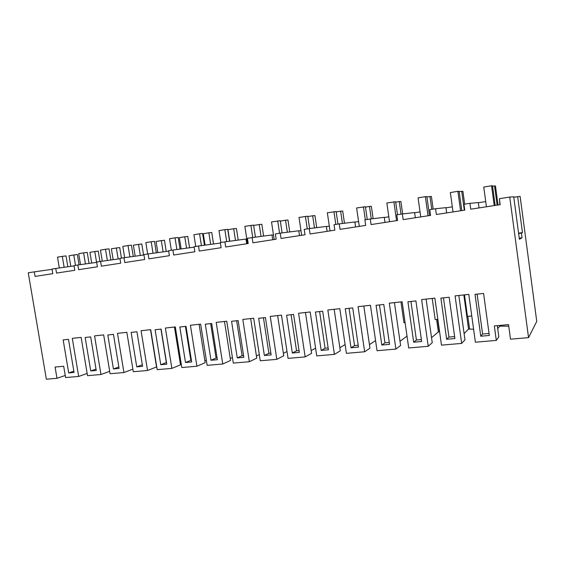 <?xml version="1.0" encoding="UTF-8"?>
<svg xmlns="http://www.w3.org/2000/svg" width="565" height="565" viewBox="0 0 565 565"><rect width="100%" height="100%" fill="white"/><g stroke="black" fill="none" stroke-linecap="round" stroke-linejoin="round"><path stroke-width="0.85" d="M65.243 375.478L56.987 378.31L55.08 367.066L63.683 366.261L65.597 377.561L78.676 376.438L72.285 338.364L81.127 337.383L87.526 375.676L100.98 374.51L94.567 335.893L103.663 334.883L110.083 373.726L123.926 372.533L117.485 333.35L126.85 332.312L133.298 371.728L147.543 370.492L141.081 330.73L150.721 329.656L157.197 369.665L171.866 368.394L165.376 328.032L175.305 326.93L181.803 367.54L196.917 366.233L190.412 325.256L200.639 324.119L207.157 365.35L222.737 364.008L216.211 322.396L226.756 321.224L233.296 363.097L249.356 361.713L242.809 319.444L253.692 318.236L260.246 360.774L276.815 359.347L270.254 316.4L281.483 315.15L288.051 358.372L305.156 356.903L298.581 313.257L310.178 311.965L316.753 355.901L334.416 354.375L327.834 310.008L339.812 308.681L346.402 353.344L364.651 351.769L358.062 306.654L370.442 305.284L377.032 350.703L395.903 349.071L389.306 303.186L402.111 301.767L408.707 347.969L428.221 346.281L421.624 299.605L434.873 298.129L441.47 345.144L461.669 343.4L455.072 295.891L468.788 294.372L475.384 342.213L496.303 340.413L494.326 325.941L508.535 324.607L510.506 339.184L528.543 337.63L536.75 321.4L520.125 196.429L513.776 197.192M56.987 378.31L46.365 379.221L28.25 272.803L34.281 271.85L35.051 276.405L52.806 273.665L52.029 269.06L55.758 268.474L56.535 273.086L74.799 270.275L74.015 265.599L77.85 264.999L78.627 269.682L97.42 266.779L96.636 262.04L100.584 261.426L101.368 266.172L120.712 263.191L119.921 258.382L123.982 257.739L124.773 262.563L144.689 259.49L143.898 254.61L148.087 253.953L148.87 258.848L169.394 255.684L168.603 250.726L172.911 250.048L173.702 255.013L194.854 251.75L194.063 246.721L198.506 246.022L199.297 251.065L221.113 247.703L220.315 242.59L224.898 241.869L225.696 246.997L248.197 243.529L247.399 238.331L252.124 237.583L252.922 242.795L276.151 239.214L275.353 233.931L280.233 233.161L281.031 238.458L305.022 234.765L304.217 229.39L309.26 228.599L310.065 233.981L334.847 230.16L334.042 224.701L339.254 223.881L340.059 229.355L365.682 225.407L364.877 219.849L370.266 219.001L371.071 224.573L397.576 220.484L396.771 214.834L402.344 213.951L403.149 219.623L430.579 215.392L429.774 209.643L435.551 208.732L436.357 214.502L464.762 210.124L463.957 204.262L469.939 203.322L470.744 209.198L500.18 204.657L499.375 198.689L509.736 197.065L528.543 337.63M508.754 326.196L499.693 326.146L497.73 328.724M497.313 325.659L498.839 336.853L496.303 340.413M473.597 329.233L468.54 329.049L464.112 333.604M458.829 295.474L464.974 339.833L461.669 343.4M439.598 331.825L438.348 331.867L431.533 337.693M426.095 299.104L432.246 342.708L428.221 346.281M407.012 336.119L399.992 341.317M394.441 302.621L400.592 345.498L395.903 349.071M375.57 340.596L369.446 344.622M363.818 306.018L369.962 348.188L364.651 351.769M345.109 344.572L339.855 347.701M334.169 309.302L340.314 350.794L334.416 354.375M315.602 348.181L311.181 350.597M305.46 312.487L311.59 353.323L305.156 356.903M287.006 351.501L283.383 353.337M277.634 315.581L283.75 355.766L276.815 359.347M259.293 354.594L256.425 355.957M250.662 318.568L256.764 358.139L249.356 361.713M232.42 357.504L230.273 358.464M224.496 321.471L230.584 360.442L222.737 364.008M206.352 360.251L204.89 360.873M199.099 324.289L205.173 362.681L196.917 366.233M181.054 362.857L180.242 363.189M174.451 327.029L180.503 364.849L171.866 368.394M150.509 329.685L156.54 366.953L147.543 370.492M132.874 369.143L123.926 372.533M109.688 371.332L100.98 374.51M87.151 373.444L78.676 376.438M68.711 372.921L74.057 372.448L68.492 339.332L63.153 339.925L68.711 372.921L73.846 371.177M485.038 335.843L480.766 336.224L475.024 294.372L483.576 293.426L489.325 335.462L485.038 335.843M381.82 345.038L389.539 344.353L383.783 304.457L376.071 305.312L381.82 345.038L384.97 342.842L379.489 304.938M440.891 298.143L449.154 297.232L454.903 338.527L446.647 339.268L440.891 298.143M142.571 366.346L136.751 366.862L131.122 332.404L136.942 331.761L142.571 366.346M119.081 368.436L113.417 368.945L107.816 334.981L113.466 334.36L119.081 368.436M271.144 354.898L264.363 355.498L258.65 318.3L265.423 317.551L271.144 354.898M185.504 362.525L179.832 327.015L186.012 326.337L191.683 361.974L185.504 362.525L190.843 360.329L185.44 326.401M324.797 350.116L321.188 350.434L315.454 312.021L322.672 311.216L328.413 349.791L324.797 350.116M354.728 347.454L351.006 347.786L345.257 308.723L352.722 307.897L358.471 347.115L354.728 347.454M160.764 364.722L155.114 329.748L161.11 329.091L166.767 364.192L160.764 364.722L166.336 362.539L160.954 329.105M96.248 370.47L90.746 370.958L85.167 337.489L90.661 336.881L96.248 370.47M243.833 357.327L237.265 357.913L231.565 321.294L238.126 320.567L243.833 357.327M417.662 341.846L413.679 342.199L407.93 301.788L415.911 300.905L421.659 341.493L417.662 341.846M210.992 360.251L217.363 359.686L211.67 323.498L205.307 324.204L210.992 360.251L216.077 358.062L210.66 323.611M295.813 352.694L292.324 353.005L286.596 315.206L293.588 314.437L299.323 352.383L295.813 352.694M74.064 265.896L55.758 268.474M52.079 269.336L34.281 271.85M469.939 203.322L478.329 202.567L479.056 207.92M224.898 241.869L245.973 239.052L246.7 243.755M252.124 237.583L271.977 234.969L272.704 239.744M280.233 233.161L298.772 230.76L299.492 235.612M309.26 228.599L326.386 226.424L327.114 231.353M339.254 223.881L354.869 221.953L355.597 226.961M370.266 219.001L384.264 217.341L384.991 222.426M402.344 213.951L414.604 212.574L415.332 217.744M435.551 208.732L445.94 207.652L446.668 212.913M499.474 199.438L499.898 204.7M509.736 197.065L513.726 196.818L519.397 239.285L522.039 237.759L521.424 233.154L522.463 232.618L517.66 196.585M500.661 325.348L500.752 326.047M499.693 326.146L499.601 325.447M478.35 202.75L485.723 201.592M518.578 233.161L522.463 232.618M518.628 233.543L521.424 233.154M519.242 238.14L522.039 237.759M489.05 333.47L482.595 334.049L477.121 294.139M480.766 336.224L482.595 334.049M96.693 262.358L77.85 264.999M90.746 370.958L96.022 369.107M119.978 258.721L100.584 261.426M113.417 368.945L118.841 366.975M143.962 254.977L123.982 257.739M136.751 366.862L142.316 364.764M168.667 251.121L148.087 253.953M194.134 247.152L172.911 250.048M191.415 360.279L190.843 360.329M220.385 243.063L198.506 246.022M217.087 357.97L216.077 358.062M246.813 239.087L246.001 239.214M243.564 355.583L242.081 355.717L236.65 320.736M237.265 357.913L242.081 355.717M273.474 234.899L271.998 235.132M270.868 353.125L268.891 353.302L263.445 317.77M264.363 355.498L268.891 353.302M298.793 230.93L300.961 230.584M299.047 350.582L296.547 350.809L291.088 314.712M292.324 353.005L296.547 350.809M326.415 226.593L329.317 226.134M328.145 347.962L325.08 348.238L319.613 311.555M321.188 350.434L325.08 348.238M354.898 222.123L358.591 221.544M358.196 345.257L354.538 345.589L349.064 308.299M351.006 347.786L354.538 345.589M384.285 217.511L388.812 216.798M389.264 342.461L384.97 342.842M414.625 212.751L420.042 211.903M421.391 339.565L416.419 340.01L410.939 301.456M413.679 342.199L416.419 340.01M437.6 319.366L439.344 331.775M438.348 331.867L436.604 319.465M445.969 207.835L452.332 206.832M454.634 336.571L448.949 337.079L443.469 297.861M446.647 339.268L448.949 337.079M467.827 316.344L469.572 328.957M468.54 329.049L463.83 294.923M59.325 267.972L57.51 257.153L62.298 256.362L66.02 255.917L67.842 266.772M64.127 267.294L62.298 256.362M80.505 264.625L78.683 253.664L83.606 252.859L87.236 252.428L89.058 263.431M85.442 263.933L83.606 252.859M102.279 261.185L100.45 250.09L105.507 249.257L109.031 248.847L110.86 259.992M107.35 260.479L105.507 249.257M124.66 257.647L122.824 246.411L128.029 245.556L131.44 245.168L133.269 256.454M129.879 256.927L128.029 245.556M147.677 254.017L145.841 242.625L151.194 241.742L154.485 241.375L156.321 252.816M153.044 253.268L151.194 241.742M171.364 250.288L169.521 238.734L175.03 237.823L178.187 237.484L180.03 249.073M176.887 249.504L175.03 237.823M195.744 246.453L193.894 234.722L199.565 233.79L202.588 233.472L204.431 245.217M201.43 245.627L199.565 233.79M220.851 242.505L218.994 230.598L224.842 229.637L227.716 229.341L229.56 241.248M226.699 241.629L224.842 229.637M247.512 243.628L244.857 226.346L253.593 225.089L255.437 237.152M252.739 237.505L250.874 225.35M274.173 239.518L271.511 221.96L280.268 220.71L282.112 232.921M279.583 233.267L277.719 220.936M301.661 235.28L298.998 217.44L307.763 216.19L309.606 228.557M307.261 228.91L305.397 216.388M330.024 230.901L327.347 212.779L336.133 211.529L337.976 224.079M335.829 224.418L333.957 211.691M359.291 226.388L356.621 207.962L365.407 206.719L367.25 219.474M365.315 219.778L363.443 206.847M400.973 301.894L403.954 322.721L405.084 322.608M389.518 221.727L386.841 202.997L395.634 201.747L397.478 214.721M396.566 220.64L393.89 201.839M432.204 298.426L435.184 319.606L437.847 319.338M420.748 216.911L418.072 197.863L425.353 196.662L426.865 196.62L429.513 215.562M428.037 215.788L425.353 196.662M464.486 294.845L467.46 316.386L471.768 315.955M453.031 211.931L450.354 192.552L457.89 191.309L459.14 191.316L461.789 210.583M460.567 210.766L457.89 191.309M486.43 206.783L483.753 187.057L491.55 185.779L492.525 185.829L495.166 205.434M494.22 205.575L491.55 185.779M75.505 265.366L73.775 254.985L69.05 255.761L70.816 266.355M79.051 264.83L77.341 254.554L73.775 254.985M96.566 262.372L94.779 251.538L89.927 252.329L91.7 263.057M99.963 261.517L98.254 251.121L94.779 251.538M118.149 258.975L116.355 247.993L111.369 248.812L113.148 259.674M121.447 258.141L119.724 247.604L116.355 247.993M140.325 255.479L138.524 244.355L133.404 245.196L135.183 256.192M143.567 255.027L141.787 243.981L138.524 244.355M163.116 251.884L161.315 240.619L156.053 241.481L157.833 252.612M166.244 251.453L164.457 240.266L161.315 240.619M186.556 248.183L184.755 236.77L179.338 237.66L181.125 248.925M189.565 247.774L187.771 236.438L184.755 236.77M210.674 244.377L208.866 232.815L203.294 233.726L205.081 245.132M213.542 243.988L211.748 232.512L208.866 232.815M235.492 240.45L233.684 228.74L227.942 229.68L229.736 241.22M238.218 240.09L236.424 228.465L233.684 228.74M261.044 236.41L259.229 224.545L253.65 225.463M263.615 236.071L261.821 224.298L259.229 224.545M287.359 232.243L285.551 220.23L280.325 221.085M289.767 231.925L287.973 220.004L285.551 220.23M314.479 227.935L312.671 215.774L307.819 216.572M316.718 227.653L314.924 215.59L312.671 215.774M342.432 223.486L340.631 211.19L336.189 211.917M344.488 223.232L342.701 211.035L340.631 211.19M371.269 218.881L369.475 206.451L365.463 207.115M373.119 218.662L371.346 206.331L369.475 206.451M401.03 214.163L399.243 201.571L395.691 202.15M402.661 213.916L400.896 201.486L399.243 201.571M431.766 209.325L429.972 196.528L426.921 197.03M433.164 209.107L431.406 196.486L429.972 196.528M464.317 210.194L461.725 191.316L459.197 191.733M464.67 204.149L462.905 191.316L461.725 191.316M497.129 205.13L494.537 185.927L492.581 186.252M498.026 204.989L495.463 185.977L494.537 185.927"/></g></svg>
